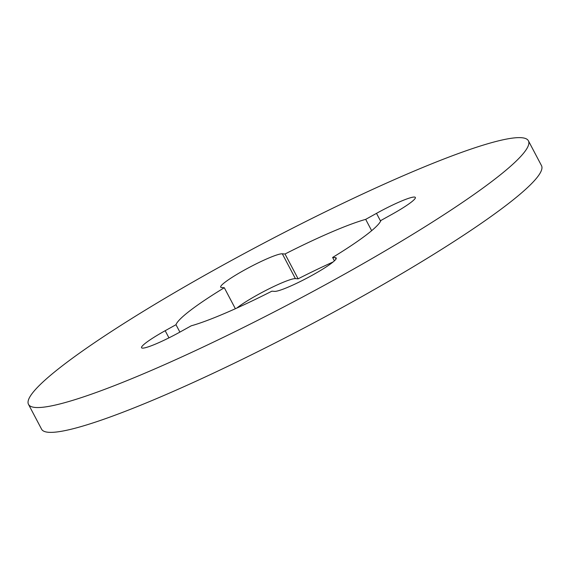<?xml version="1.0" encoding="UTF-8"?>
<svg xmlns="http://www.w3.org/2000/svg" width="570" height="570" viewBox="0 0 570 570"><rect width="100%" height="100%" fill="white"/><g stroke="black" fill="none" stroke-linecap="round" stroke-linejoin="round"><path stroke-width="0.85" d="M333.115 261.958A115.853 13.488 -27.8 0 0 298.11 278.823L285.021 253.999A115.853 13.488 -27.8 0 1 365.684 219.364L376.499 213.358A35.319 4.111 152.2 0 1 414.476 197.049A35.319 4.111 152.2 0 1 415.359 197.441A35.319 4.111 152.2 0 1 391.732 214.463L380.917 220.469A115.853 13.488 -27.8 0 1 332.616 257.455L334.398 260.839M28.5 404.372L41.589 429.203A282.57 32.896 -27.8 0 0 48.65 432.302A282.57 32.896 -27.8 0 0 329.852 314.248A282.57 32.896 -27.8 0 0 541.5 165.628L528.411 140.797A282.57 32.896 -27.8 0 0 521.351 137.698A282.57 32.896 -27.8 0 0 240.148 255.752A282.57 32.896 -27.8 0 0 28.5 404.372A282.57 32.896 -27.8 0 0 35.561 407.479A282.57 32.896 -27.8 0 0 316.763 289.425A282.57 32.896 -27.8 0 0 528.411 140.797M365.684 219.364L371.654 230.686M179.892 332.103L175.988 324.708L165.179 330.714A35.319 4.111 152.2 0 0 141.552 347.736A35.319 4.111 152.2 0 0 180.412 331.818L191.228 325.812A115.853 13.488 -27.8 0 0 271.89 291.177L274.605 291.377A35.319 4.111 152.2 0 0 309.752 276.614A35.319 4.111 152.2 0 0 336.214 258.039A35.319 4.111 152.2 0 0 335.331 257.654L336.029 258.987M235.367 308.726L224.295 287.722A115.853 13.488 -27.8 0 0 175.988 324.708M332.616 257.455L335.331 257.654M224.295 287.722L221.58 287.522A35.319 4.111 152.2 0 1 220.697 287.137A35.319 4.111 152.2 0 1 247.159 268.555A35.319 4.111 152.2 0 1 282.307 253.8L285.021 253.999M236.885 308.042A35.319 4.111 152.2 0 1 268.27 289.197A35.319 4.111 152.2 0 1 295.395 278.623L298.11 278.823M165.179 330.714L168.948 337.86M282.307 253.8L295.395 278.623M376.499 213.358L380.618 221.174"/></g></svg>
